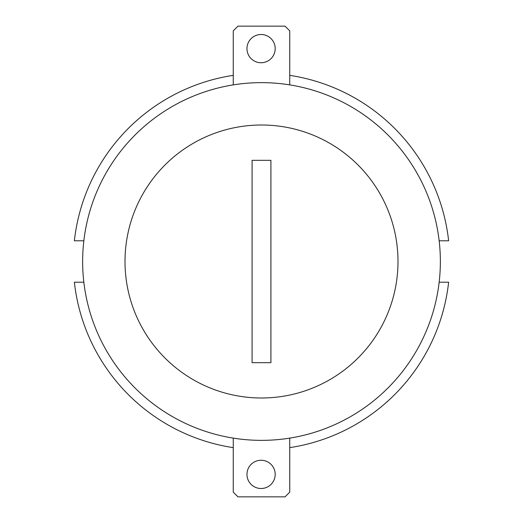 <?xml version="1.0" encoding="UTF-8"?>
<svg xmlns="http://www.w3.org/2000/svg" width="523" height="523" viewBox="0 0 523 523"><rect width="100%" height="100%" fill="white"/><g stroke="black" fill="none" stroke-linecap="round" stroke-linejoin="round"><path stroke-width="0.78" d="M252.086 160.326L252.086 362.687L270.914 362.687L270.914 160.326L252.086 160.326M261.075 62.74A14.121 14.121 0 0 0 275.196 48.619A14.121 14.121 0 0 0 261.075 34.498A14.121 14.121 0 0 0 246.961 48.619A14.121 14.121 0 0 0 261.075 62.74M440.359 261.5A178.859 178.859 0 0 1 261.5 440.359A178.859 178.859 0 0 1 82.641 261.5A178.859 178.859 0 0 1 261.5 82.641A178.859 178.859 0 0 1 440.359 261.5M246.961 474.381A14.121 14.121 0 0 1 261.075 460.26A14.121 14.121 0 0 1 275.196 474.381A14.121 14.121 0 0 1 261.075 488.502A14.121 14.121 0 0 1 246.961 474.381M233.258 438.117L233.258 492.15L237.965 496.85L285.035 496.85L289.742 492.15L289.742 438.117M233.258 84.883L233.258 30.85L237.965 26.15L285.035 26.15L289.742 30.85L289.742 84.883M125.004 261.5A136.496 136.496 0 0 0 261.5 397.996A136.496 136.496 0 0 0 397.996 261.5A136.496 136.496 0 0 0 261.5 125.004A136.496 136.496 0 0 0 125.004 261.5M83.843 282.211L74.371 282.211A188.273 188.273 0 0 0 233.258 447.642M233.258 75.358A188.273 188.273 0 0 0 74.371 240.789L83.843 240.789M439.157 240.789L448.629 240.789A188.273 188.273 0 0 0 289.742 75.358M289.742 447.642A188.273 188.273 0 0 0 448.629 282.211L439.157 282.211"/></g></svg>

